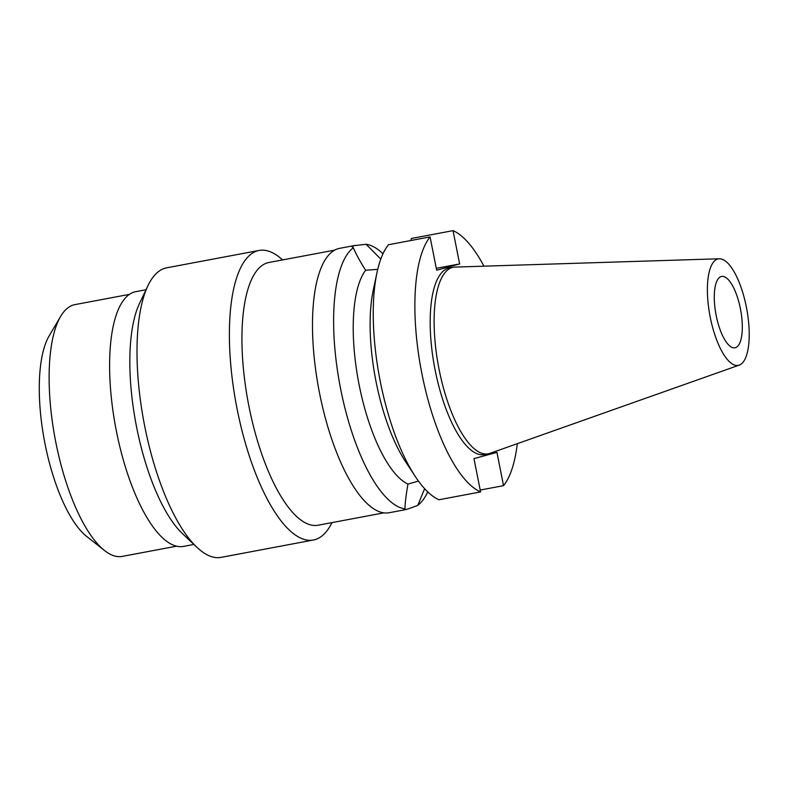 <?xml version="1.0" encoding="UTF-8"?>
<svg xmlns="http://www.w3.org/2000/svg" width="788" height="788" viewBox="0 0 788 788"><rect width="100%" height="100%" fill="white"/><g stroke="black" fill="none" stroke-linecap="round" stroke-linejoin="round"><path stroke-width="1.18" d="M710.205 317.062A54.175 18.705 -100.6 0 1 719.286 258.769A54.175 18.705 -100.6 0 1 746.394 307.182A54.175 18.705 -100.6 0 1 739.282 365.1A54.175 18.705 -100.6 0 1 710.205 317.062M739.282 365.1L489.978 453.346A94.895 32.771 -100.6 0 1 488.274 453.809A94.895 32.771 -100.6 0 1 439.044 369.198A94.895 32.771 -100.6 0 1 453.208 267.28A94.895 32.771 -100.6 0 1 454.962 267.093L719.286 258.769M740.425 308.807A36.297 12.529 79.4 0 0 721.591 276.45A36.297 12.529 79.4 0 0 716.174 315.436A36.297 12.529 79.4 0 0 735.007 347.794A36.297 12.529 79.4 0 0 740.425 308.807M129.301 294.397L74.919 304.621A128.089 44.227 79.4 0 0 60.587 316.461L49.092 335.993A109.729 37.893 79.4 0 0 44.995 443.703A109.729 37.893 79.4 0 0 86.798 536.549L104.597 550.576A128.089 44.227 79.4 0 0 122.248 556.397L176.63 546.173M60.587 316.461A128.089 44.227 79.4 0 0 55.79 442.196A128.089 44.227 79.4 0 0 104.597 550.576M146.016 289.738L135.684 291.678A129.587 44.749 79.4 0 0 116.338 430.859A129.587 44.749 79.4 0 0 183.565 546.389L193.907 544.449M197.01 547.384L182.629 533.801A129.587 44.749 -100.6 0 1 136.59 427.047A129.587 44.749 -100.6 0 1 139.377 303.744L147.849 285.877A147.307 50.865 79.4 0 0 144.677 426.032A147.307 50.865 79.4 0 0 197.01 547.384A147.307 50.865 79.4 0 0 221.103 557.362L313.466 539.997A147.307 50.865 -100.6 0 1 237.04 408.667A147.307 50.865 -100.6 0 1 259.025 250.456A147.307 50.865 -100.6 0 1 282.577 259.932M259.025 250.456L166.672 267.821A147.307 50.865 79.4 0 0 147.849 285.877M331.965 522.621A147.307 50.865 -100.6 0 1 313.466 539.997M334.585 250.151L268.826 262.512A133.645 46.147 79.4 0 0 248.88 406.047A133.645 46.147 79.4 0 0 318.214 525.202L383.973 512.84M355.388 245.373L339.559 248.348A134.502 46.443 79.4 0 0 319.475 392.798A134.502 46.443 79.4 0 0 389.262 512.712L405.199 509.718L404.165 509.669L404.993 508.851C402.481 510.791 406.746 509.629 417.788 505.364L424.624 488.678M380.791 259.085L366.085 244.27A134.502 46.443 -100.6 0 1 382.988 253.775M418.438 481.044L407.948 484.088C406.007 495.317 405.022 503.571 404.993 508.851A134.502 46.443 -100.6 0 1 340.613 388.829A134.502 46.443 -100.6 0 1 353.29 247.757C356.294 254.534 360.402 262.04 365.622 270.284L377.718 269.338M366.085 244.27L354.048 245.679L352.137 246.91L353.29 247.757M427.746 491.889A134.502 46.443 -100.6 0 1 417.788 505.364M365.622 270.284A113.147 39.075 79.4 0 0 359.111 384.741A113.147 39.075 79.4 0 0 407.948 484.088M415.256 476.445L405.465 461.541A113.147 39.075 -100.6 0 1 376.024 381.559A113.147 39.075 -100.6 0 1 373.246 290.151L376.959 272.707A134.502 46.443 79.4 0 0 380.259 381.372A134.502 46.443 79.4 0 0 415.256 476.445A134.502 46.443 79.4 0 0 438.955 499.75L480.572 491.929A134.502 46.443 -100.6 0 1 421.875 373.551A134.502 46.443 -100.6 0 1 430.071 236.902L436.67 270.215L459.631 263.941L453.041 230.638A134.502 46.443 -100.6 0 1 483.94 266.177M517.312 443.674A134.502 46.443 -100.6 0 1 503.532 485.664L496.942 452.361L473.972 458.626L480.572 491.929M430.071 236.902L388.464 244.733A134.502 46.443 79.4 0 0 376.959 272.707M436.296 268.324L459.631 263.941M453.208 267.28L449.268 268.019A94.895 32.771 79.4 0 0 435.104 369.936A94.895 32.771 79.4 0 0 484.334 454.548L488.274 453.809M480.197 490.047L503.532 485.664M410.814 240.527L411.425 238.459L453.041 230.638"/></g></svg>
